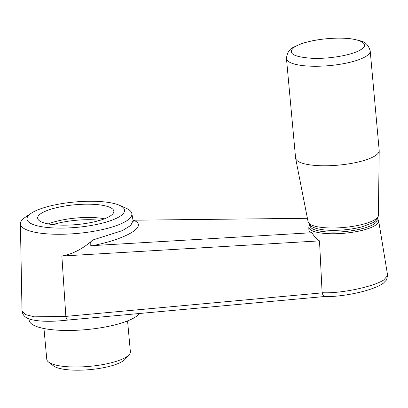 <?xml version="1.0" encoding="UTF-8"?>
<svg xmlns="http://www.w3.org/2000/svg" width="408" height="408" viewBox="0 0 408 408"><rect width="100%" height="100%" fill="white"/><g stroke="black" fill="none" stroke-linecap="round" stroke-linejoin="round"><path stroke-width="0.61" d="M22.114 310.758L25.235 314.532L34.297 316.827L65.861 316.399L322.121 292.868L319.505 240.883L61.863 256.046C72.532 254.179 82.875 248.819 92.891 239.975L122.502 230.561L130.682 225.476L133.013 220.912M322.106 292.689C339.884 293.816 373.514 286.865 383.755 279.959L387.539 275.645M307.408 218.295L133.232 220.203C148.65 225.527 128.168 238.461 93.024 245.596L312.059 232.708C309.968 231.948 308.907 230.989 308.866 229.821L308.82 227.149A35.068 9.114 174.8 0 0 344.576 233.218A35.068 9.114 174.8 0 0 378.65 220.794L387.6 275.201L386.585 279.883L383.525 283.065C380.628 285.161 376.559 287.115 371.305 288.91C357.469 293.811 336.141 297.121 324.712 296.499L323.08 295.448L322.121 292.868M65.856 316.363L61.863 256.046M119.396 205.27L126.021 208.182A55.962 14.545 174.8 0 1 131.84 213.593A55.962 14.545 174.8 0 1 77.464 233.417A55.962 14.545 174.8 0 1 20.4 223.732A55.962 14.545 174.8 0 1 25.148 217.362L31.136 213.302A48.965 12.724 174.8 0 1 96.834 201.374A48.965 12.724 174.8 0 1 119.396 205.27A48.965 12.724 174.8 0 1 76.908 227.353A48.965 12.724 174.8 0 1 31.136 213.302M92.223 204.281A38.25 9.94 174.8 0 1 113.863 211.4A38.25 9.94 174.8 0 1 76.658 224.579A38.25 9.94 174.8 0 1 37.684 218.331A38.25 9.94 174.8 0 1 92.223 204.281M139.465 313.492A55.962 14.545 174.8 0 1 135.17 317.179A55.962 14.545 174.8 0 1 73.705 330.383A55.962 14.545 174.8 0 1 29.203 320.479L28.937 318.852M127.566 320.907L130.371 351.691A41.968 10.909 174.8 0 1 129.091 354.756L125.001 359.32A37.307 9.695 174.8 0 1 89.857 369.633A37.307 9.695 174.8 0 1 53.433 365.833L48.583 362.08A41.968 10.909 174.8 0 1 46.777 359.3L43.972 328.517M129.091 354.756A41.968 10.909 174.8 0 1 89.561 366.358A41.968 10.909 174.8 0 1 48.583 362.08M312.059 232.708C313.925 236.222 316.409 238.945 319.505 240.883M65.861 316.399C66.443 319.204 67.223 320.367 68.218 319.897M52.907 224.604A37.307 9.695 174.8 0 1 93.203 219.79A37.307 9.695 174.8 0 1 100.021 220.315M48.272 223.921A37.307 9.695 174.8 0 1 92.998 217.546A37.307 9.695 174.8 0 1 104.458 218.81M370.204 50.934A42.044 10.929 -5.2 0 1 310.238 66.167A42.044 10.929 -5.2 0 1 286.462 58.553L295.596 158.085A41.968 10.909 -5.2 0 0 295.637 158.37A41.968 10.909 -5.2 0 0 319.326 165.684A41.968 10.909 -5.2 0 0 379.2 150.766A41.968 10.909 -5.2 0 0 379.19 150.476L370.204 50.934A42.044 10.929 -5.2 0 0 370.204 50.929C368.623 45.313 365.461 41.983 360.718 40.943L353.364 39.142C347.392 38.209 340.558 37.924 332.862 38.286M132.926 220.203L133.232 220.203M93.024 245.596C88.618 246.422 89.882 241.771 92.891 239.975M377.023 219.218A33.67 8.752 -5.2 0 1 356.847 229.847A33.67 8.752 174.8 0 1 310.136 225.303M360.881 49.618C371.928 43.156 356.806 36.965 333.112 38.301A139.898 139.898 0 0 0 320.55 39.443C308.764 41.142 300.115 43.636 294.607 46.92C286.957 53.086 292.709 56.875 311.87 58.293C329.384 59.14 352.803 54.993 360.881 49.618M295.637 158.37L308.091 221.758A35.312 9.175 -5.2 0 0 328.022 227.914A35.312 9.175 -5.2 0 0 378.395 215.363L379.2 150.766M20.4 223.732L22.006 310.743C22.501 315.18 25.434 318.087 30.809 319.479C39.607 321.683 51.964 321.876 67.881 320.056M131.84 213.593L133.217 221.381M309.57 224.721L308.82 227.149M378.65 220.794L377.471 218.54M67.85 320.061L324.814 296.499M286.462 58.553C287.002 52.744 289.512 48.899 293.99 47.012L300.9 43.916C306.602 41.922 313.273 40.407 320.907 39.372M378.395 215.363C378.027 218.555 376.176 221.003 372.841 222.702L362.544 226.69C352.017 229.429 340.981 230.622 329.435 230.275C323.478 230.036 318.628 229.27 314.874 227.98L312.319 226.853C311.003 226.68 309.59 224.981 308.091 221.758"/></g></svg>

